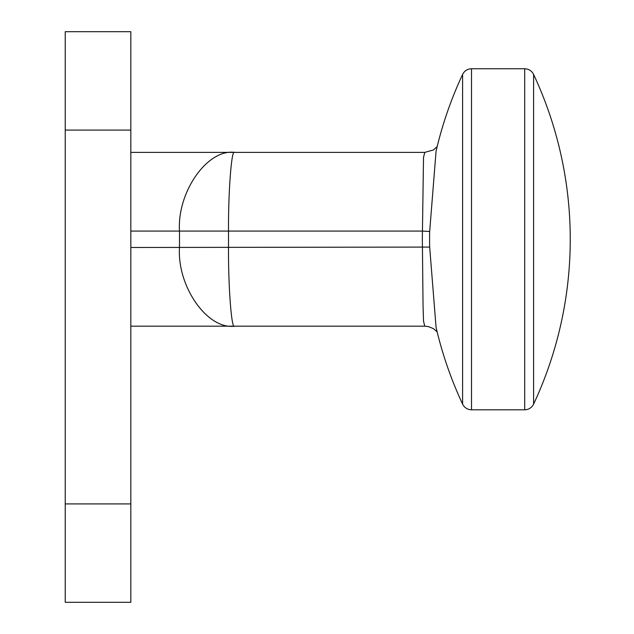 <?xml version="1.0" encoding="UTF-8"?>
<svg xmlns="http://www.w3.org/2000/svg" width="634" height="634" viewBox="0 0 634 634"><rect width="100%" height="100%" fill="white"/><g stroke="black" fill="none" stroke-linecap="round" stroke-linejoin="round"><path stroke-width="0.95" d="M65.239 130.081L65.239 31.7L130.826 31.7L130.826 130.081L65.239 130.081L65.239 503.919L130.826 503.919L130.826 602.3L65.239 602.3L65.239 503.919M130.826 130.081L130.826 503.919M130.826 231.085L228.509 231.085L228.509 247.482C228.24 286.417 231.529 329.704 234.493 326.185C207.278 329.704 177.029 286.417 179.485 247.482L179.485 231.085C177.029 192.142 207.278 148.863 234.493 152.382C231.529 148.863 228.24 192.142 228.509 231.085L422.442 231.085L423.52 157.414L424.764 152.382L433.371 149.989L437.151 146.636M130.826 326.185L424.764 326.185L423.528 321.153L423.052 306.167L422.442 247.482A282.178 220.759 90 0 1 422.442 231.085L429.678 231.473A268.594 210.131 -90 0 0 429.678 247.086L436.073 327.406A389.141 389.141 0 0 0 462.606 404.127L462.606 74.424L462.606 404.135C464.476 407.749 467.448 409.635 471.514 409.802L471.514 68.757L524.698 68.757L524.698 409.802L471.514 409.802M533.606 74.424L533.606 404.135A389.141 389.141 0 0 0 533.606 74.432C531.736 70.81 528.764 68.924 524.698 68.757M471.514 68.757C467.448 68.924 464.476 70.81 462.606 74.424A389.141 389.141 0 0 0 436.073 151.154L429.678 231.473M130.826 247.482L429.678 247.086M130.826 152.382L424.764 152.382M533.606 404.135C531.736 407.749 528.764 409.635 524.698 409.802M437.151 331.923L433.466 328.634L428.188 326.534L424.764 326.185"/></g></svg>
